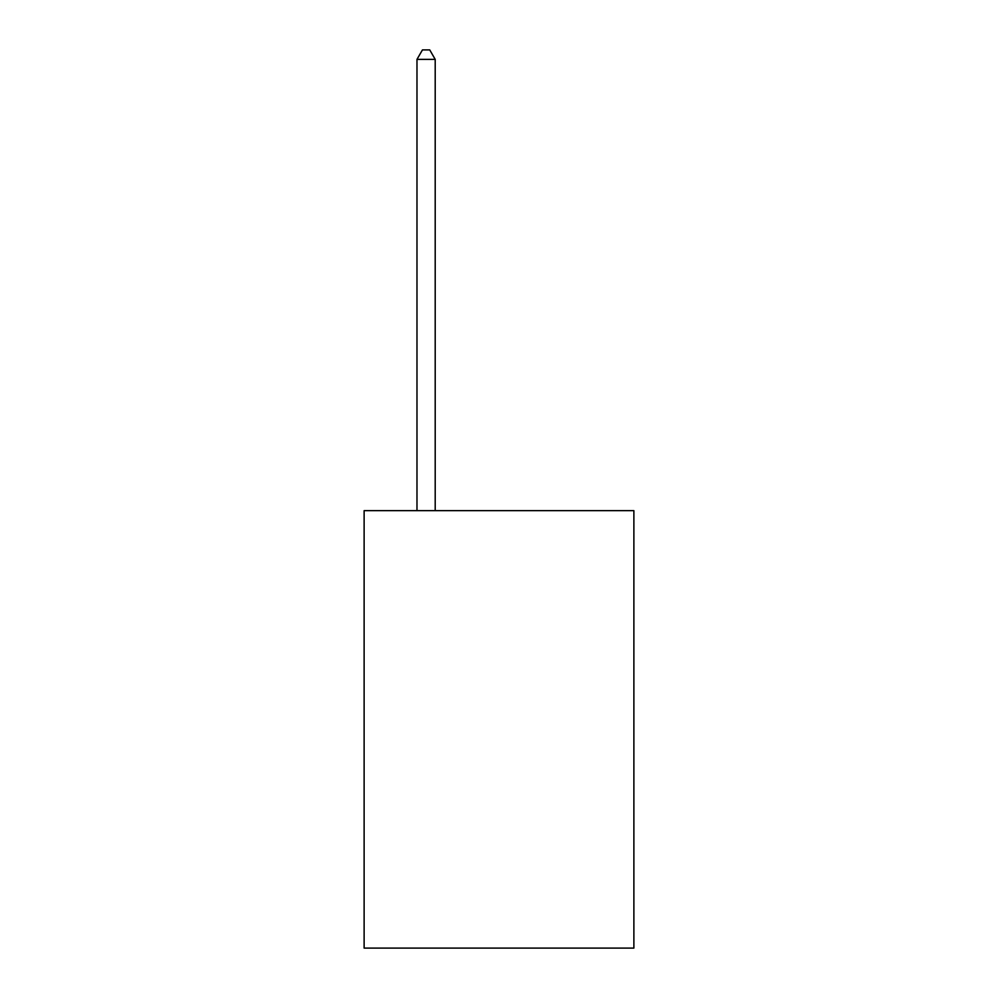 <?xml version="1.0" encoding="UTF-8"?>
<svg xmlns="http://www.w3.org/2000/svg" width="998" height="998" viewBox="0 0 998 998"><rect width="100%" height="100%" fill="white"/><g stroke="black" fill="none" stroke-linecap="round" stroke-linejoin="round"><path stroke-width="1.5" d="M633.88 510.664L633.88 948.1L364.12 948.1L364.12 510.664L633.88 510.664M435.203 510.664L435.203 59.381L416.977 59.381L416.977 510.664M416.977 59.381L422.453 49.9L429.739 49.9L435.203 59.381"/></g></svg>
